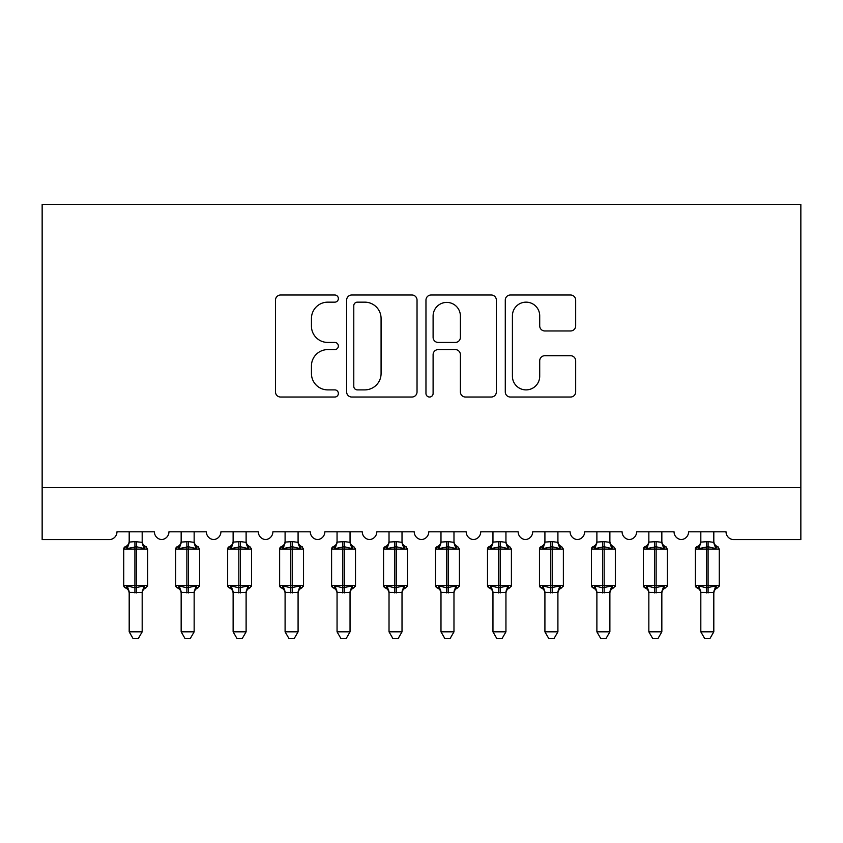 <?xml version="1.0" encoding="UTF-8"?>
<svg xmlns="http://www.w3.org/2000/svg" width="843" height="843" viewBox="0 0 843 843"><rect width="100%" height="100%" fill="white"/><g stroke="black" fill="none" stroke-linecap="round" stroke-linejoin="round"><path stroke-width="1.26" d="M338.359 298.58A3.572 3.572 0 0 0 334.787 295.008L280.593 295.008A5.1 5.1 0 0 0 275.492 300.108L275.492 391.932A5.1 5.1 0 0 0 280.593 397.032L334.787 397.032A3.572 3.572 0 0 0 338.359 393.46A3.572 3.572 0 0 0 334.787 389.887L327.769 389.887A16.323 16.323 0 0 1 311.446 373.565L311.446 365.915A16.323 16.323 0 0 1 327.769 349.592L334.787 349.592A3.572 3.572 0 0 0 338.359 346.02A3.572 3.572 0 0 0 334.787 342.448L327.769 342.448A16.323 16.323 0 0 1 311.446 326.125L311.446 318.475A16.323 16.323 0 0 1 327.769 302.152L334.787 302.152A3.572 3.572 0 0 0 338.359 298.58M570.574 330.972A5.1 5.1 0 0 0 575.674 325.872L575.674 300.108A5.1 5.1 0 0 0 570.574 295.008L510.384 295.008A5.1 5.1 0 0 0 505.284 300.108L505.284 391.932A5.1 5.1 0 0 0 510.384 397.032L570.574 397.032A5.1 5.1 0 0 0 575.674 391.932L575.674 360.815A5.1 5.1 0 0 0 570.574 355.714L544.81 355.714A5.1 5.1 0 0 0 539.71 360.815L539.71 376.241A13.646 13.646 0 0 1 526.064 389.887A13.646 13.646 0 0 1 512.418 376.241L512.418 315.798A13.646 13.646 0 0 1 526.064 302.152A13.646 13.646 0 0 1 539.71 315.798L539.71 325.872A5.1 5.1 0 0 0 544.81 330.972L570.574 330.972M800.85 487.623L800.85 204.417L42.15 204.417L42.15 539.594L109.19 539.594A7.798 7.798 0 0 0 116.977 531.796L154.395 531.796A7.798 7.798 0 0 0 161.666 539.573A7.798 7.798 0 0 0 168.948 531.796L206.366 531.796A7.798 7.798 0 0 0 213.637 539.573A7.798 7.798 0 0 0 220.908 531.796L258.327 531.796A7.798 7.798 0 0 0 265.598 539.573A7.798 7.798 0 0 0 272.879 531.796L310.298 531.796A7.798 7.798 0 0 0 317.569 539.573A7.798 7.798 0 0 0 324.84 531.796L362.258 531.796A7.798 7.798 0 0 0 369.529 539.573A7.798 7.798 0 0 0 376.81 531.796L414.229 531.796A7.798 7.798 0 0 0 421.5 539.573A7.798 7.798 0 0 0 428.771 531.796L466.19 531.796A7.798 7.798 0 0 0 473.471 539.573A7.798 7.798 0 0 0 480.742 531.796L518.16 531.796A7.798 7.798 0 0 0 525.431 539.573A7.798 7.798 0 0 0 532.702 531.796L570.121 531.796A7.798 7.798 0 0 0 577.402 539.573A7.798 7.798 0 0 0 584.673 531.796L622.092 531.796A7.798 7.798 0 0 0 629.363 539.573A7.798 7.798 0 0 0 636.634 531.796L674.052 531.796A7.798 7.798 0 0 0 681.334 539.573A7.798 7.798 0 0 0 688.605 531.796L726.023 531.796A7.798 7.798 0 0 0 733.81 539.594L800.85 539.594L800.85 487.623L42.15 487.623M417.032 300.108A5.1 5.1 0 0 0 411.932 295.008L351.742 295.008A5.1 5.1 0 0 0 346.642 300.108L346.642 391.932A5.1 5.1 0 0 0 351.742 397.032L411.932 397.032A5.1 5.1 0 0 0 417.032 391.932L417.032 300.108M431.068 295.008L491.258 295.008A5.1 5.1 0 0 1 496.358 300.108L496.358 391.932A5.1 5.1 0 0 1 491.258 397.032L465.494 397.032A5.1 5.1 0 0 1 460.394 391.932L460.394 354.692A5.1 5.1 0 0 0 455.294 349.592L438.202 349.592A5.1 5.1 0 0 0 433.102 354.692L433.102 393.46A3.572 3.572 0 0 1 429.53 397.032A3.572 3.572 0 0 1 425.968 393.46L425.968 300.108A5.1 5.1 0 0 1 431.068 295.008M357.358 302.152A3.572 3.572 0 0 0 353.786 305.724L353.786 386.315A3.572 3.572 0 0 0 357.358 389.887L364.756 389.887A16.323 16.323 0 0 0 381.078 373.565L381.078 318.475A16.323 16.323 0 0 0 364.756 302.152L357.358 302.152M460.394 316.051A13.646 13.646 0 0 0 446.748 302.405A13.646 13.646 0 0 0 433.102 316.051L433.102 337.348A5.1 5.1 0 0 0 438.202 342.448L455.294 342.448A5.1 5.1 0 0 0 460.394 337.348L460.394 316.051M142.182 542.102L142.182 542.102A5.711 5.448 180 0 0 145.186 546.896L144.069 548.572L136.471 546.738L127.304 548.572L125.438 546.633A2.603 2.603 0 0 0 123.731 549.078L123.731 585.453A2.603 2.603 0 0 0 125.438 587.887L127.304 585.959L134.912 587.792L144.069 585.959L145.186 587.634A5.711 5.448 -0 0 0 142.182 592.429L129.19 592.397A5.711 5.448 -0 0 0 126.187 587.634L126.187 587.634M126.187 546.896A5.711 5.448 180 0 0 129.19 542.102L134.912 541.596L134.912 585.453L147.641 585.453L147.641 549.078L123.731 549.078L123.731 585.453L134.912 585.453L134.912 592.924M142.182 592.429L142.182 631.828L129.19 631.828L129.19 592.397M142.182 531.796L142.193 542.365L144.069 548.572M129.19 531.796L129.19 542.133M134.912 541.596L142.193 542.365L143.004 545.642M127.304 548.572L129.19 542.365M127.304 585.959L129.19 592.165M144.069 585.959L142.193 592.165M142.182 631.828L138.284 638.583L133.089 638.583L129.19 631.828M147.641 549.078L145.934 546.633A2.603 2.603 0 0 1 146.682 547.065M145.934 587.887C143.573 588.899 142.319 590.69 142.182 593.261C142.319 590.69 143.573 588.899 145.934 587.887L147.641 585.453A2.603 2.603 0 0 1 147.493 586.296M194.153 542.102L194.153 542.102A5.711 5.448 180 0 0 197.157 546.896L196.04 548.572L188.432 546.738L179.274 548.572L177.409 546.633A2.603 2.603 0 0 0 175.702 549.078L175.702 585.453A2.603 2.603 0 0 0 177.409 587.887L175.702 585.453L199.601 585.453L199.601 549.078L197.905 546.633C195.534 545.621 194.29 543.83 194.153 541.269C194.29 543.83 195.534 545.621 197.905 546.633A2.603 2.603 0 0 1 198.653 547.065M197.905 587.887C195.534 588.899 194.29 590.69 194.153 593.261C194.29 590.69 195.534 588.899 197.905 587.887L199.601 585.453A2.603 2.603 0 0 1 199.464 586.296M194.153 592.429L181.161 592.397A5.711 5.448 -0 0 0 178.158 587.634L179.274 585.959L186.872 587.792L196.04 585.959L197.157 587.634A5.711 5.448 -0 0 0 194.153 592.429L194.153 631.828L190.255 638.583L185.06 638.583L181.161 631.828L181.161 592.397M246.114 542.102L246.114 542.102A5.711 5.448 180 0 0 249.117 546.896L248 548.572L240.403 546.738L231.235 548.572L229.37 546.633A2.603 2.603 0 0 0 227.663 549.078L227.663 585.453A2.603 2.603 0 0 0 229.37 587.887L227.663 585.453L251.572 585.453A2.603 2.603 0 0 1 251.425 586.296M246.114 592.429L233.121 592.397A5.711 5.448 -0 0 0 230.118 587.634L231.235 585.959L238.843 587.792L248 585.959L249.117 587.634A5.711 5.448 -0 0 0 246.114 592.429L246.114 631.828L242.215 638.583L237.02 638.583L233.121 631.828L233.121 592.397M298.085 542.102L298.085 542.102A5.711 5.448 180 0 0 301.088 546.896L299.971 548.572L292.363 546.738L283.206 548.572L281.341 546.633A2.603 2.603 0 0 0 279.634 549.078L279.634 585.453A2.603 2.603 0 0 0 281.341 587.887L279.634 585.453L303.533 585.453L303.533 549.078L301.836 546.633C299.465 545.621 298.222 543.83 298.085 541.269C298.222 543.83 299.465 545.621 301.836 546.633A2.603 2.603 0 0 1 302.584 547.065M301.836 587.887C299.465 588.899 298.222 590.69 298.085 593.261C298.222 590.69 299.465 588.899 301.836 587.887L303.533 585.453A2.603 2.603 0 0 1 303.396 586.296M298.085 592.429L285.092 592.397A5.711 5.448 -0 0 0 282.089 587.634L283.206 585.959L290.803 587.792L299.971 585.959L301.088 587.634A5.711 5.448 -0 0 0 298.085 592.429L298.085 631.828L294.186 638.583L288.991 638.583L285.092 631.828L285.092 592.397M350.045 542.102L350.045 542.102A5.711 5.448 180 0 0 353.048 546.896L351.931 548.572L344.334 546.738L335.166 548.572L333.301 546.633A2.603 2.603 0 0 0 331.594 549.078L331.594 585.453A2.603 2.603 0 0 0 333.301 587.887L331.594 585.453L355.504 585.453A2.603 2.603 0 0 1 355.356 586.296M350.045 592.429L337.052 592.397A5.711 5.448 -0 0 0 334.049 587.634L335.166 585.959L342.774 587.792L351.931 585.959L353.048 587.634A5.711 5.448 -0 0 0 350.045 592.429L350.045 631.828L346.146 638.583L340.951 638.583L337.052 631.828L337.052 592.397M181.161 593.261C181.024 590.69 179.77 588.899 177.409 587.887L178.158 587.634M181.161 631.828L194.153 631.828M194.153 531.796L194.153 542.365L196.04 548.572M178.158 546.896A5.711 5.448 180 0 0 181.161 542.102L188.432 541.596L194.153 542.365L194.975 545.642M181.161 531.796L181.161 542.133M179.274 548.572L181.15 542.365M179.274 585.959L181.15 592.165M196.04 585.959L194.153 592.165M233.121 593.261C232.984 590.69 231.741 588.899 229.37 587.887L230.118 587.634M249.865 587.887C247.505 588.899 246.251 590.69 246.114 593.261C246.251 590.69 247.505 588.899 249.865 587.887L251.572 585.453L251.572 549.078L227.663 549.078L229.37 546.633C231.741 545.621 232.984 543.83 233.121 541.269M233.121 631.828L246.114 631.828M246.114 531.796L246.124 542.365L248 548.572M230.118 546.896A5.711 5.448 180 0 0 233.121 542.102L240.403 541.596L246.124 542.365L246.936 545.642M233.121 531.796L233.121 542.133M231.235 548.572L233.121 542.365M231.235 585.959L233.121 592.165M248 585.959L246.124 592.165M285.092 593.261C284.955 590.69 283.701 588.899 281.341 587.887L282.089 587.634M285.092 631.828L298.085 631.828M298.085 531.796L298.085 542.365L299.971 548.572M282.089 546.896A5.711 5.448 180 0 0 285.092 542.102L292.363 541.596L298.085 542.365L298.907 545.642M285.092 531.796L285.092 542.133M283.206 548.572L285.082 542.365M283.206 585.959L285.082 592.165M299.971 585.959L298.085 592.165M337.052 593.261C336.915 590.69 335.672 588.899 333.301 587.887L334.049 587.634M353.797 587.887C351.436 588.899 350.182 590.69 350.045 593.261C350.182 590.69 351.436 588.899 353.797 587.887L355.504 585.453L355.504 549.078L331.594 549.078L333.301 546.633C335.672 545.621 336.915 543.83 337.052 541.269M337.052 631.828L350.045 631.828M350.045 531.796L350.056 542.365L351.931 548.572M334.049 546.896A5.711 5.448 180 0 0 337.052 542.102L344.334 541.596L350.056 542.365L350.867 545.642M337.052 531.796L337.052 542.133M335.166 548.572L337.052 542.365M335.166 585.959L337.052 592.165M351.931 585.959L350.056 592.165M402.016 542.102L402.016 542.102A5.711 5.448 180 0 0 405.019 546.896L403.902 548.572L396.294 546.738L387.137 548.572L385.272 546.633A2.603 2.603 0 0 0 383.565 549.078L383.565 585.453A2.603 2.603 0 0 0 385.272 587.887L383.565 585.453L407.464 585.453L407.464 549.078L405.768 546.633C403.397 545.621 402.153 543.83 402.016 541.269C402.153 543.83 403.397 545.621 405.768 546.633A2.603 2.603 0 0 1 406.516 547.065M405.768 587.887C403.397 588.899 402.153 590.69 402.016 593.261C402.153 590.69 403.397 588.899 405.768 587.887L407.464 585.453A2.603 2.603 0 0 1 407.327 586.296M402.016 592.429L389.023 592.397A5.711 5.448 -0 0 0 386.02 587.634L387.137 585.959L394.735 587.792L403.902 585.959L405.019 587.634A5.711 5.448 -0 0 0 402.016 592.429L402.016 631.828L398.117 638.583L392.922 638.583L389.023 631.828L389.023 592.397M389.023 593.261C388.886 590.69 387.632 588.899 385.272 587.887L386.02 587.634M389.023 631.828L402.016 631.828M402.016 531.796L402.016 542.365L403.902 548.572M386.02 546.896A5.711 5.448 180 0 0 389.023 542.102L396.294 541.596L402.016 542.365L402.838 545.642M389.023 531.796L389.023 542.133M387.137 548.572L389.013 542.365M387.137 585.959L389.013 592.165M403.902 585.959L402.016 592.165M453.977 542.102L453.977 542.102A5.711 5.448 180 0 0 456.98 546.896L455.863 548.572L448.265 546.738L439.098 548.572L437.232 546.633A2.603 2.603 0 0 0 435.536 549.078L435.536 585.453A2.603 2.603 0 0 0 437.232 587.887L435.536 585.453L459.435 585.453A2.603 2.603 0 0 1 459.287 586.296M453.977 592.429L440.984 592.397A5.711 5.448 -0 0 0 437.981 587.634L439.098 585.959L446.706 587.792L455.863 585.959L456.98 587.634A5.711 5.448 -0 0 0 453.977 592.429L453.977 631.828L450.078 638.583L444.883 638.583L440.984 631.828L440.984 592.397M440.984 593.261C440.847 590.69 439.603 588.899 437.232 587.887L437.981 587.634M457.728 587.887C455.368 588.899 454.114 590.69 453.977 593.261C454.114 590.69 455.368 588.899 457.728 587.887L459.435 585.453L459.435 549.078L435.536 549.078L437.232 546.633C439.603 545.621 440.847 543.83 440.984 541.269M440.984 631.828L453.977 631.828M453.977 531.796L453.987 542.365L455.863 548.572M437.981 546.896A5.711 5.448 180 0 0 440.984 542.102L448.265 541.596L453.987 542.365L454.798 545.642M440.984 531.796L440.984 542.133M439.098 548.572L440.984 542.365M439.098 585.959L440.984 592.165M455.863 585.959L453.987 592.165M505.948 542.102L505.948 542.102A5.711 5.448 180 0 0 508.951 546.896L507.834 548.572L500.226 546.738L491.069 548.572L489.203 546.633A2.603 2.603 0 0 0 487.496 549.078L487.496 585.453A2.603 2.603 0 0 0 489.203 587.887L487.496 585.453L511.406 585.453A2.603 2.603 0 0 1 511.258 586.296M505.948 592.429L492.955 592.397A5.711 5.448 -0 0 0 489.952 587.634L491.069 585.959L498.666 587.792L507.834 585.959L508.951 587.634A5.711 5.448 -0 0 0 505.948 592.429L505.948 631.828L502.049 638.583L496.854 638.583L492.955 631.828L492.955 592.397M492.955 593.261C492.818 590.69 491.564 588.899 489.203 587.887L489.952 587.634M509.699 587.887C507.328 588.899 506.085 590.69 505.948 593.261C506.085 590.69 507.328 588.899 509.699 587.887L511.406 585.453L511.406 549.078L487.496 549.078L489.203 546.633C491.564 545.621 492.818 543.83 492.955 541.269M492.955 631.828L505.948 631.828M505.948 531.796L505.948 542.365L507.834 548.572M489.952 546.896A5.711 5.448 180 0 0 492.955 542.102L500.226 541.596L505.948 542.365L506.769 545.642M492.955 531.796L492.955 542.133M491.069 548.572L492.944 542.365M491.069 585.959L492.944 592.165M507.834 585.959L505.948 592.165M557.908 542.102L557.908 542.102A5.711 5.448 180 0 0 560.911 546.896L559.794 548.572L552.197 546.738L543.029 548.572L541.164 546.633A2.603 2.603 0 0 0 539.467 549.078L539.467 585.453A2.603 2.603 0 0 0 541.164 587.887L539.467 585.453L563.366 585.453A2.603 2.603 0 0 1 563.219 586.296M557.908 592.429L544.915 592.397A5.711 5.448 -0 0 0 541.912 587.634L543.029 585.959L550.637 587.792L559.794 585.959L560.911 587.634A5.711 5.448 -0 0 0 557.908 592.429L557.908 631.828L554.009 638.583L548.814 638.583L544.915 631.828L544.915 592.397M544.915 593.261C544.778 590.69 543.535 588.899 541.164 587.887L541.912 587.634M561.659 587.887C559.299 588.899 558.045 590.69 557.908 593.261C558.045 590.69 559.299 588.899 561.659 587.887L563.366 585.453L563.366 549.078L539.467 549.078L541.164 546.633C543.535 545.621 544.778 543.83 544.915 541.269M544.915 631.828L557.908 631.828M557.908 531.796L557.918 542.365L559.794 548.572M541.912 546.896A5.711 5.448 180 0 0 544.915 542.102L552.197 541.596L557.918 542.365L558.73 545.642M544.915 531.796L544.915 542.133M543.029 548.572L544.915 542.365M543.029 585.959L544.915 592.165M559.794 585.959L557.918 592.165M609.879 542.102L609.879 542.102A5.711 5.448 180 0 0 612.882 546.896L611.765 548.572L604.157 546.738L595 548.572L593.135 546.633A2.603 2.603 0 0 0 591.428 549.078L591.428 585.453A2.603 2.603 0 0 0 593.135 587.887L591.428 585.453L615.337 585.453A2.603 2.603 0 0 1 615.19 586.296M609.879 592.429L596.886 592.397A5.711 5.448 -0 0 0 593.883 587.634L595 585.959L602.597 587.792L611.765 585.959L612.882 587.634A5.711 5.448 -0 0 0 609.879 592.429L609.879 631.828L605.98 638.583L600.785 638.583L596.886 631.828L596.886 592.397M596.886 593.261C596.749 590.69 595.495 588.899 593.135 587.887L593.883 587.634M613.63 587.887C611.259 588.899 610.016 590.69 609.879 593.261C610.016 590.69 611.259 588.899 613.63 587.887L615.337 585.453L615.337 549.078L591.428 549.078L593.135 546.633C595.495 545.621 596.749 543.83 596.886 541.269M596.886 631.828L609.879 631.828M609.879 531.796L609.879 542.365L611.765 548.572M593.883 546.896A5.711 5.448 180 0 0 596.886 542.102L604.157 541.596L609.879 542.365L610.701 545.642M596.886 531.796L596.886 542.133M595 548.572L596.876 542.365M595 585.959L596.876 592.165M611.765 585.959L609.879 592.165M661.839 542.102L661.839 542.102A5.711 5.448 180 0 0 664.842 546.896L663.726 548.572L656.128 546.738L646.96 548.572L645.095 546.633A2.603 2.603 0 0 0 643.399 549.078L643.399 585.453A2.603 2.603 0 0 0 645.095 587.887L643.399 585.453L667.298 585.453L667.298 549.078L665.591 546.633C663.23 545.621 661.976 543.83 661.839 541.269C661.976 543.83 663.23 545.621 665.591 546.633A2.603 2.603 0 0 1 666.339 547.065M665.591 587.887C663.23 588.899 661.976 590.69 661.839 593.261C661.976 590.69 663.23 588.899 665.591 587.887L667.298 585.453A2.603 2.603 0 0 1 667.161 586.296M661.839 592.429L648.847 592.397A5.711 5.448 -0 0 0 645.843 587.634L646.96 585.959L654.568 587.792L663.726 585.959L664.842 587.634A5.711 5.448 -0 0 0 661.839 592.429L661.839 631.828L657.94 638.583L652.745 638.583L648.847 631.828L648.847 592.397M648.847 593.261C648.71 590.69 647.466 588.899 645.095 587.887L645.843 587.634M648.847 631.828L661.839 631.828M661.839 531.796L661.85 542.365L663.726 548.572M645.843 546.896A5.711 5.448 180 0 0 648.847 542.102L656.128 541.596L661.85 542.365L662.661 545.642M648.847 531.796L648.847 542.133M646.96 548.572L648.847 542.365M646.96 585.959L648.847 592.165M663.726 585.959L661.85 592.165M713.81 542.102L713.81 542.102A5.711 5.448 180 0 0 716.813 546.896L715.696 548.572L708.088 546.738L698.931 548.572L697.066 546.633A2.603 2.603 0 0 0 695.359 549.078L695.359 585.453A2.603 2.603 0 0 0 697.066 587.887L695.359 585.453L719.269 585.453L719.269 549.078L717.562 546.633C715.201 545.621 713.947 543.83 713.81 541.269C713.947 543.83 715.201 545.621 717.562 546.633A2.603 2.603 0 0 1 718.31 547.065M717.562 587.887C715.201 588.899 713.947 590.69 713.81 593.261C713.947 590.69 715.201 588.899 717.562 587.887L719.269 585.453A2.603 2.603 0 0 1 719.121 586.296M713.81 592.429L700.818 592.397A5.711 5.448 -0 0 0 697.814 587.634L698.931 585.959L706.529 587.792L715.696 585.959L716.813 587.634A5.711 5.448 -0 0 0 713.81 592.429L713.81 631.828L709.911 638.583L704.716 638.583L700.818 631.828L700.818 592.397M700.818 593.261C700.681 590.69 699.427 588.899 697.066 587.887L697.814 587.634M700.818 631.828L713.81 631.828M713.81 531.796L713.81 542.365L715.696 548.572M697.814 546.896A5.711 5.448 180 0 0 700.818 542.102L708.088 541.596L713.81 542.365L714.632 545.642M700.818 531.796L700.818 542.133M698.931 548.572L700.807 542.365M698.931 585.959L700.807 592.165M715.696 585.959L713.81 592.165M136.471 592.924L136.471 541.596M186.872 541.596L186.872 549.078L175.702 549.078L177.409 546.633C179.77 545.621 181.024 543.83 181.161 541.269M199.601 549.078L186.872 549.078L186.872 592.924M188.432 592.924L188.432 541.596M238.843 541.596L238.843 592.924M240.403 592.924L240.403 541.596M290.803 541.596L290.803 549.078L279.634 549.078L281.341 546.633C283.701 545.621 284.955 543.83 285.092 541.269M303.533 549.078L290.803 549.078L290.803 592.924M292.363 592.924L292.363 541.596M342.774 541.596L342.774 592.924M344.334 592.924L344.334 541.596M394.735 541.596L394.735 549.078L383.565 549.078L385.272 546.633C387.632 545.621 388.886 543.83 389.023 541.269M407.464 549.078L394.735 549.078L394.735 592.924M396.294 592.924L396.294 541.596M446.706 541.596L446.706 592.924M448.265 592.924L448.265 541.596M498.666 541.596L498.666 592.924M500.226 592.924L500.226 541.596M550.637 541.596L550.637 592.924M552.197 592.924L552.197 541.596M602.597 541.596L602.597 592.924M604.157 592.924L604.157 541.596M654.568 541.596L654.568 549.078L643.399 549.078L645.095 546.633C647.466 545.621 648.71 543.83 648.847 541.269M667.298 549.078L654.568 549.078L654.568 592.924M656.128 592.924L656.128 541.596M706.529 541.596L706.529 549.078L695.359 549.078L697.066 546.633C699.427 545.621 700.681 543.83 700.818 541.269M719.269 549.078L706.529 549.078L706.529 592.924M708.088 592.924L708.088 541.596M123.731 549.078L125.438 546.633C127.799 545.621 129.053 543.83 129.19 541.269M145.934 546.633C143.573 545.621 142.319 543.83 142.182 541.269C142.319 543.83 143.573 545.621 145.934 546.633M123.731 585.453L125.438 587.887C127.799 588.899 129.053 590.69 129.19 593.261M249.865 546.633C247.505 545.621 246.251 543.83 246.114 541.269C246.251 543.83 247.505 545.621 249.865 546.633L251.572 549.078M353.797 546.633C351.436 545.621 350.182 543.83 350.045 541.269C350.182 543.83 351.436 545.621 353.797 546.633L355.504 549.078M175.702 585.453L175.702 549.078M227.663 585.453L227.663 549.078M279.634 585.453L279.634 549.078M331.594 585.453L331.594 549.078M383.565 585.453L383.565 549.078M457.728 546.633C455.368 545.621 454.114 543.83 453.977 541.269C454.114 543.83 455.368 545.621 457.728 546.633L459.435 549.078M435.536 585.453L435.536 549.078M509.699 546.633C507.328 545.621 506.085 543.83 505.948 541.269C506.085 543.83 507.328 545.621 509.699 546.633L511.406 549.078M487.496 585.453L487.496 549.078M561.659 546.633C559.299 545.621 558.045 543.83 557.908 541.269C558.045 543.83 559.299 545.621 561.659 546.633L563.366 549.078M539.467 585.453L539.467 549.078M613.63 546.633C611.259 545.621 610.016 543.83 609.879 541.269C610.016 543.83 611.259 545.621 613.63 546.633L615.337 549.078M591.428 585.453L591.428 549.078M643.399 585.453L643.399 549.078M695.359 585.453L695.359 549.078"/></g></svg>
